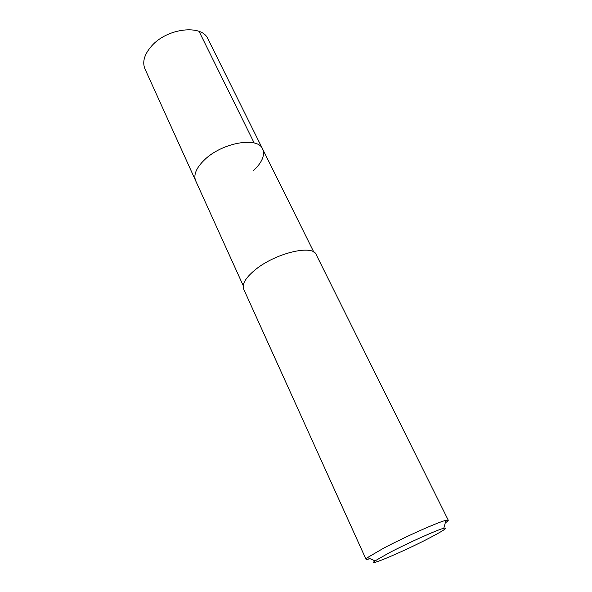 <?xml version="1.0" encoding="UTF-8"?>
<svg xmlns="http://www.w3.org/2000/svg" width="592" height="592" viewBox="0 0 592 592"><rect width="100%" height="100%" fill="white"/><g stroke="black" fill="none" stroke-linecap="round" stroke-linejoin="round"><path stroke-width="0.89" d="M313.812 252.088L207.955 38.961C202.101 24.102 167.166 27.979 151.567 46.058C144.33 54.368 142.124 61.975 144.944 68.879L195.663 180.767C193.332 174.906 196.218 167.987 204.314 160.01C221.808 142.642 257.949 136.286 262.604 148.984C265.149 155.407 261.982 162.726 253.11 170.933M262.604 148.984C257.949 136.286 221.808 142.642 204.314 160.01C196.218 167.987 193.332 174.906 195.663 180.767L243.201 285.618M448.262 520.198L316.187 254.604C312.791 244.074 274.629 253.332 254.701 270.218C245.502 277.974 241.817 284.249 243.645 289.051L365.989 559.255L367.499 557.583L383.35 548.34C404.551 537.062 438.561 521.892 446.005 520.301L448.262 520.198C448.418 520.575 447.419 521.485 445.28 522.914M369.985 558.663C367.521 559.425 366.189 559.618 365.989 559.255M389.055 552.876C407.622 543.116 437.177 529.847 443.785 528.249C448.499 527.28 443.6 530.595 429.074 538.195C403.707 551.463 365.042 567.846 375.062 560.876L389.055 552.876M199.075 31.398L254.19 143.02M443.785 528.249L446.005 520.301M375.062 560.876L367.499 557.583"/></g></svg>
